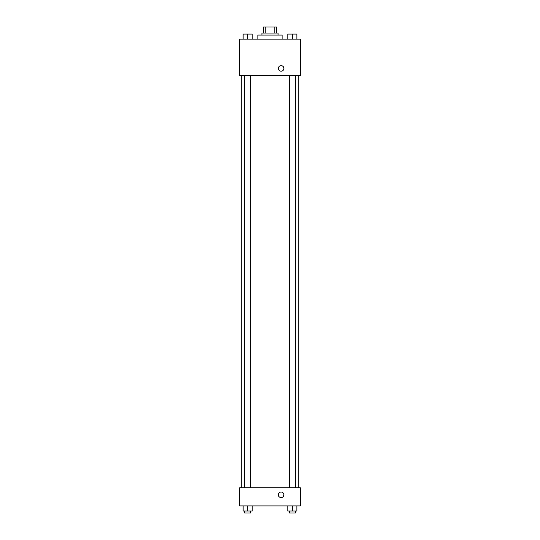 <?xml version="1.0" encoding="UTF-8"?>
<svg xmlns="http://www.w3.org/2000/svg" width="540" height="540" viewBox="0 0 540 540"><rect width="100%" height="100%" fill="white"/><g stroke="black" fill="none" stroke-linecap="round" stroke-linejoin="round"><path stroke-width="0.81" d="M265.748 33.062L265.748 27L263.432 27L263.432 33.062L263.432 27M265.748 27L276.568 27L276.568 33.062M274.252 33.062L274.252 27M261.913 35.087L261.913 33.062L278.087 33.062L278.087 35.087M282.123 39.123L282.123 35.087L257.877 35.087L257.877 39.123M239.686 39.123L300.314 39.123L300.314 75.499L239.686 75.499L239.686 39.123M278.336 68.425A2.781 2.781 0 0 1 282.501 66.022A2.781 2.781 0 0 1 282.501 70.835A2.781 2.781 0 0 1 278.336 68.425M239.686 487.742L300.314 487.742L300.314 505.926L239.686 505.926L239.686 487.742M281.117 497.59A2.781 2.781 0 0 1 278.707 493.425A2.781 2.781 0 0 1 283.52 493.425A2.781 2.781 0 0 1 281.117 497.59M287.766 505.926L287.766 510.982L296.858 510.982L296.858 505.926L296.858 510.982M292.309 510.982L292.309 505.926M295.34 510.982L295.34 513L289.278 513L289.278 510.982M243.142 505.926L243.142 510.982L252.234 510.982L252.234 505.926L252.234 510.982M247.691 510.982L247.691 505.926M250.722 510.982L250.722 513L244.661 513L244.661 510.982M287.766 39.123L287.766 34.074L296.858 34.074L296.858 39.123L296.858 34.074M292.309 39.123L292.309 34.074M295.34 34.074L289.278 34.074M243.142 39.123L243.142 34.074L252.234 34.074L252.234 39.123L252.234 34.074M247.691 39.123L247.691 34.074M250.722 34.074L244.661 34.074M298.289 487.742L298.289 75.499M241.711 487.742L241.711 75.499M289.278 75.499L289.278 487.742M295.34 75.499L295.34 487.742M250.722 487.742L250.722 75.499M244.661 487.742L244.661 75.499"/></g></svg>
